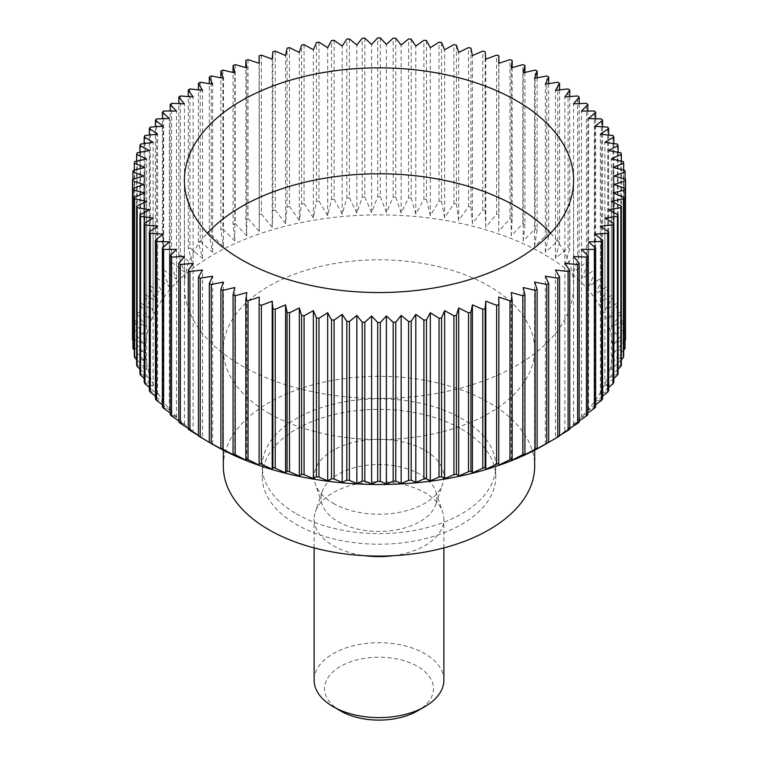 <?xml version="1.0" encoding="UTF-8"?>
<svg xmlns="http://www.w3.org/2000/svg" width="758" height="758" viewBox="0 0 758 758"><rect width="100%" height="100%" fill="white"/><g stroke="black" fill="none" stroke-linecap="round" stroke-linejoin="round"><path stroke-width="0.57" stroke-dasharray="3.79 2.84" d="M461.556 429.132A116.76 67.405 180 0 1 495.76 476.791A116.76 67.405 180 0 1 423.684 539.071A116.76 67.405 180 0 1 296.444 524.46A116.76 67.405 180 0 1 262.24 476.791A116.76 67.405 180 0 1 334.316 414.512A116.76 67.405 180 0 1 461.556 429.132M296.444 513.867A116.76 67.405 0 0 0 423.684 528.478A116.76 67.405 0 0 0 495.76 466.198A116.76 67.405 0 0 0 461.556 418.539A116.76 67.405 0 0 0 334.316 403.919A116.76 67.405 0 0 0 262.24 466.198A116.76 67.405 0 0 0 296.444 513.867M223.326 466.198A155.674 89.88 180 0 1 319.421 383.169A155.674 89.88 180 0 1 489.081 402.65A155.674 89.88 180 0 1 534.674 466.198M268.919 413.243A155.674 89.88 0 0 0 438.579 432.723A155.674 89.88 0 0 0 534.674 349.684A155.674 89.88 0 0 0 489.081 286.136A155.674 89.88 0 0 0 319.421 266.645A155.674 89.88 0 0 0 223.326 349.684A155.674 89.88 0 0 0 268.919 413.243M550.611 233.17A194.598 112.345 180 0 1 573.598 286.126A194.598 112.345 180 0 1 453.464 389.925A194.598 112.345 180 0 1 241.404 365.574A194.598 112.345 180 0 1 184.402 286.126A194.598 112.345 180 0 1 207.389 233.17M213.879 445.012A233.511 134.82 180 0 1 213.879 254.356A233.511 134.82 180 0 1 544.121 254.356A233.511 134.82 180 0 1 544.121 445.012M548.678 83.645L548.678 235.871L545.353 252.224L557.784 241.129L557.784 82.243M559.575 89.908L559.575 242.228A246.483 142.305 0 0 0 557.784 241.129M559.575 242.228L555.462 258.45L568.083 247.8L568.083 88.913M569.751 96.579L569.751 248.965A246.483 142.305 0 0 0 568.083 247.8M569.751 248.965L564.881 265.016L577.643 254.84L577.643 95.953M579.178 103.628L579.178 256.052A246.483 142.305 0 0 0 577.643 254.84M579.178 256.052L573.569 271.923L586.417 262.202L586.417 103.315M587.81 111.028L587.81 263.481A246.483 142.305 0 0 0 586.417 262.202M587.81 263.481L581.49 279.124L594.367 269.876L594.367 110.99M595.627 118.76L595.627 271.193A246.483 142.305 0 0 0 594.367 269.876M595.627 271.193L588.606 286.6L601.473 277.816L601.473 118.93M602.582 126.776L602.582 279.181A246.483 142.305 0 0 0 601.473 277.816M602.582 279.181L594.907 294.322L607.698 286.003L607.698 127.117M608.655 135.057L608.655 287.405A246.483 142.305 0 0 0 607.698 286.003M608.655 287.405L600.345 302.262L613.014 294.398L613.014 135.511M613.819 143.575L613.819 295.838A246.483 142.305 0 0 0 613.014 294.398M613.819 295.838L604.912 310.373L617.419 302.973L617.419 144.086M618.064 152.292L618.064 304.432A246.483 142.305 0 0 0 617.419 302.973M618.064 304.432L608.589 318.635L620.868 311.69L620.868 152.803M621.361 161.179L621.361 313.168A246.483 142.305 0 0 0 620.868 311.69M621.361 313.168L611.355 327.02L623.379 320.511L623.379 161.625M623.701 170.199L623.701 322.008A246.483 142.305 0 0 0 623.379 320.511M623.701 322.008L613.203 335.481L624.914 329.408L624.914 170.522M625.075 179.324L625.075 330.905A246.483 142.305 0 0 0 624.914 329.408M625.075 330.905L614.132 343.999L625.483 338.343L625.483 179.457M625.483 339.091A246.483 142.305 0 0 0 625.483 338.343M625.075 340.304L614.132 352.536L625.075 347.278M623.701 350.054L613.203 361.045L623.701 356.184M621.361 359.671L611.355 369.516L621.361 365.015M618.064 369.118L608.589 377.891L618.064 373.751M613.819 378.375L604.912 386.163L613.819 382.354M608.655 387.404L600.345 394.274L608.655 390.777M602.582 396.207L594.907 402.204L602.582 399.002M595.627 404.725L588.606 409.926L595.627 406.989M587.81 412.958L581.49 417.402L587.81 414.711M579.178 420.861L573.569 424.613L579.178 422.13M569.751 428.412L564.881 431.51L564.881 263.452M564.123 431.852L569.751 429.218M559.575 435.594L555.462 438.086L555.462 270.028M554.828 438.408L559.575 435.954M393.194 555.709A64.866 37.445 0 0 0 443.866 519.164A64.866 37.445 0 0 0 442.691 512.067A64.866 37.445 0 0 0 424.868 492.681A64.866 37.445 0 0 0 359.993 483.358A64.866 37.445 0 0 0 315.309 512.067A64.866 37.445 0 0 0 314.134 519.164A64.866 37.445 0 0 0 333.132 545.646A64.866 37.445 0 0 0 364.806 555.709M443.866 680.172A64.866 37.445 0 0 0 424.868 653.69A64.866 37.445 0 0 0 354.175 645.57A64.866 37.445 0 0 0 314.134 680.172M340.475 710.89A54.491 31.457 180 0 1 340.475 666.396A54.491 31.457 180 0 1 417.525 666.396A54.491 31.457 180 0 1 417.525 710.89M338.049 521.618A57.911 33.437 0 0 0 395.97 529.946A57.911 33.437 0 0 0 435.859 504.316A57.911 33.437 0 0 0 435.859 491.648A57.911 33.437 0 0 0 419.951 474.337A57.911 33.437 0 0 0 362.03 466.009A57.911 33.437 0 0 0 322.141 491.648A57.911 33.437 0 0 0 322.141 504.316A57.911 33.437 0 0 0 338.049 521.618M333.132 503.274A64.866 37.445 0 0 0 398.007 512.597A64.866 37.445 0 0 0 442.691 483.888A64.866 37.445 0 0 0 424.868 450.309A64.866 37.445 0 0 0 348.585 443.714A64.866 37.445 0 0 0 315.309 483.888A64.866 37.445 0 0 0 333.132 503.274M198.425 435.594L202.538 438.086L202.538 270.028M198.425 435.954L203.172 438.408M188.249 429.218L193.877 431.852M193.119 263.452L193.119 431.51L188.249 428.412M178.822 422.13L184.431 424.613L178.822 420.861M170.19 414.711L176.51 417.402L170.19 412.958M162.373 406.989L169.394 409.926L162.373 404.725M155.418 399.002L163.093 402.204L155.418 396.207M149.345 390.777L157.655 394.274L149.345 387.404M144.181 382.354L153.088 386.163L144.181 378.375M139.936 373.751L149.411 377.891L139.936 369.118M136.639 365.015L146.645 369.516L136.639 359.671M134.299 356.184L144.797 361.045L134.299 350.054M132.925 347.278L143.868 352.536L132.925 340.304M132.517 179.457L132.517 338.343A246.483 142.305 0 0 0 132.517 339.091M132.517 338.343L143.868 343.999L132.925 330.905L132.925 179.324M133.086 170.522L133.086 329.408A246.483 142.305 0 0 0 132.925 330.905M133.086 329.408L144.797 335.481L134.299 322.008L134.299 170.199M134.621 161.625L134.621 320.511A246.483 142.305 0 0 0 134.299 322.008M134.621 320.511L146.645 327.02L136.639 313.168L136.639 161.179M137.132 152.803L137.132 311.69A246.483 142.305 0 0 0 136.639 313.168M137.132 311.69L149.411 318.635L139.936 304.432L139.936 152.292M140.581 144.086L140.581 302.973A246.483 142.305 0 0 0 139.936 304.432M140.581 302.973L153.088 310.373L144.181 295.838L144.181 143.575M144.986 135.511L144.986 294.398A246.483 142.305 0 0 0 144.181 295.838M144.986 294.398L157.655 302.262L149.345 287.405L149.345 135.057M150.302 127.117L150.302 286.003A246.483 142.305 0 0 0 149.345 287.405M150.302 286.003L163.093 294.322L155.418 279.181L155.418 126.776M156.527 118.93L156.527 277.816A246.483 142.305 0 0 0 155.418 279.181M156.527 277.816L169.394 286.6L162.373 271.193L162.373 118.76M163.633 110.99L163.633 269.876A246.483 142.305 0 0 0 162.373 271.193M163.633 269.876L176.51 279.124L170.19 263.481L170.19 111.028M171.583 103.315L171.583 262.202A246.483 142.305 0 0 0 170.19 263.481M171.583 262.202L184.431 271.923L178.822 256.052L178.822 103.628M180.357 95.953L180.357 254.84A246.483 142.305 0 0 0 178.822 256.052M180.357 254.84L193.119 265.016L188.249 248.965L188.249 96.579M189.917 88.913L189.917 247.8A246.483 142.305 0 0 0 188.249 248.965M189.917 247.8L202.538 258.45L198.425 242.228L198.425 89.908M200.216 82.243L200.216 241.129A246.483 142.305 0 0 0 198.425 242.228M200.216 241.129L212.647 252.224L209.322 235.871L209.322 83.645M211.226 75.952L211.226 234.838A246.483 142.305 0 0 0 209.322 235.871M211.226 234.838L223.43 246.388L220.881 229.92L220.881 77.828M222.89 70.077L222.89 228.963A246.483 142.305 0 0 0 220.881 229.92M222.89 228.963L234.809 240.949L233.066 224.406L233.066 72.474M235.179 64.638L235.179 223.525A246.483 142.305 0 0 0 233.066 224.406M235.179 223.525L246.767 235.928L245.829 219.346L245.829 67.604M248.027 59.645L248.027 218.531A246.483 142.305 0 0 0 245.829 219.346M248.027 218.531L259.245 231.361L259.113 63.255M261.396 55.135L261.396 214.021A246.483 142.305 0 0 0 259.113 214.751M261.396 214.021L272.198 227.248L272.871 210.648L272.871 51.762M275.23 51.127L275.23 210.013A246.483 142.305 0 0 0 272.871 210.648M275.23 210.013L285.567 223.619L287.055 207.057L287.055 48.171M289.48 47.612L289.48 206.498A246.483 142.305 0 0 0 287.055 207.057M289.48 206.498L299.315 220.474L301.589 203.987L301.589 45.101M304.072 44.637L304.072 203.523A246.483 142.305 0 0 0 301.589 203.987M304.072 203.523L313.367 217.84L316.437 201.448L316.437 42.562M318.966 42.183L318.966 201.069A246.483 142.305 0 0 0 316.437 201.448M318.966 201.069L327.683 215.717L331.53 199.449L331.53 40.562M334.098 40.278L334.098 199.165A246.483 142.305 0 0 0 331.53 199.449M334.098 199.165L342.199 214.116L346.813 197.999L346.813 39.113M349.4 38.923L349.4 197.81A246.483 142.305 0 0 0 346.813 197.999M349.4 197.81L356.857 213.045L362.22 197.118L362.22 38.232M364.825 38.137L364.825 197.023A246.483 142.305 0 0 0 362.22 197.118M364.825 197.023L371.609 212.515L377.692 196.786L377.692 37.9M380.308 37.9L380.308 196.786A246.483 142.305 0 0 0 377.692 196.786M380.308 196.786L386.391 212.515L393.175 197.023L393.175 38.137M395.78 38.232L395.78 197.118A246.483 142.305 0 0 0 393.175 197.023M395.78 197.118L401.143 213.045L408.6 197.81L408.6 38.923M411.187 39.113L411.187 197.999A246.483 142.305 0 0 0 408.6 197.81M411.187 197.999L415.801 214.116L423.902 199.165L423.902 40.278M426.47 40.562L426.47 199.449A246.483 142.305 0 0 0 423.902 199.165M426.47 199.449L430.317 215.717L439.034 201.069L439.034 42.183M441.563 42.562L441.563 201.448A246.483 142.305 0 0 0 439.034 201.069M441.563 201.448L444.633 217.84L453.928 203.523L453.928 44.637M456.411 45.101L456.411 203.987A246.483 142.305 0 0 0 453.928 203.523M456.411 203.987L458.685 220.474L468.52 206.498L468.52 47.612M470.945 48.171L470.945 207.057A246.483 142.305 0 0 0 468.52 206.498M470.945 207.057L472.433 223.619L482.77 210.013L482.77 51.127M485.129 51.762L485.129 210.648A246.483 142.305 0 0 0 482.77 210.013M485.129 210.648L485.802 227.248L496.604 214.021L496.604 55.135M498.887 63.255L498.887 214.751A246.483 142.305 0 0 0 496.604 214.021M498.887 214.751L498.755 231.361L509.973 218.531L509.973 59.645M512.171 67.604L512.171 219.346A246.483 142.305 0 0 0 509.973 218.531M512.171 219.346L511.233 235.928L522.821 223.525L522.821 64.638M524.934 72.474L524.934 224.406A246.483 142.305 0 0 0 522.821 223.525M524.934 224.406L523.191 240.949L535.11 228.963L535.11 70.077M537.119 77.828L537.119 229.92A246.483 142.305 0 0 0 535.11 228.963M537.119 229.92L534.57 246.388L546.774 234.838L546.774 75.952M548.678 235.871A246.483 142.305 0 0 0 546.774 234.838M184.431 424.613L184.431 256.545M176.51 417.402L176.51 249.344M169.394 409.926L169.394 241.868M163.093 402.204L163.093 234.146M157.655 394.274L157.655 226.216M153.088 386.163L153.088 218.096M149.411 377.891L149.411 209.833M146.645 369.516L146.645 201.457M144.797 361.045L144.797 192.987M143.868 352.536L143.868 184.469M143.868 343.999L143.868 175.941M144.797 335.481L144.797 167.423M146.645 327.02L146.645 158.962M149.411 318.635L149.411 150.577M153.088 310.373L153.088 142.314M157.655 302.262L157.655 134.194M163.093 294.322L163.093 126.264M169.394 286.6L169.394 118.542M176.51 279.124L176.51 111.066M184.431 271.923L184.431 103.865M193.119 265.016L193.119 96.958M202.538 258.45L202.538 90.382M212.647 252.224L212.647 84.166M223.43 246.388L223.43 78.32M234.809 240.949L234.809 72.882M246.767 235.928L246.767 67.869M259.245 231.361L259.245 63.302M272.198 227.248L272.198 59.19M285.567 223.619L285.567 55.552M299.315 220.474L299.315 52.416M313.367 217.84L313.367 49.782M327.683 215.717L327.683 47.659M342.199 214.116L342.199 46.058M356.857 213.045L356.857 44.987M371.609 212.515L371.609 44.447M386.391 212.515L386.391 44.447M401.143 213.045L401.143 44.987M415.801 214.116L415.801 46.058M430.317 215.717L430.317 47.659M444.633 217.84L444.633 49.782M458.685 220.474L458.685 52.416M472.433 223.619L472.433 55.552M485.802 227.248L485.802 59.19M498.755 231.361L498.755 63.302M511.233 235.928L511.233 67.869M523.191 240.949L523.191 72.882M534.57 246.388L534.57 78.32M545.353 252.224L545.353 84.166M555.462 258.45L555.462 90.382M564.881 265.016L564.881 96.958M573.569 271.923L573.569 103.865M581.49 279.124L581.49 111.066M588.606 286.6L588.606 118.542M594.907 294.322L594.907 126.264M600.345 302.262L600.345 134.194M604.912 310.373L604.912 142.314M608.589 318.635L608.589 150.577M611.355 327.02L611.355 158.962M613.203 335.481L613.203 167.423M614.132 343.999L614.132 175.941M614.132 352.536L614.132 184.469M613.203 361.045L613.203 192.987M611.355 369.516L611.355 201.457M608.589 377.891L608.589 209.833M604.912 386.163L604.912 218.096M600.345 394.274L600.345 226.216M594.907 402.204L594.907 234.146M588.606 409.926L588.606 241.868M581.49 417.402L581.49 249.344M573.569 424.613L573.569 256.545M545.353 444.302L545.353 276.244M534.57 450.148L534.57 282.09M523.191 455.586L523.191 287.528M511.233 460.599L511.233 292.541M498.755 465.175L498.755 297.117M259.245 465.175L259.245 297.117M246.767 460.599L246.767 292.541M234.809 455.586L234.809 287.528M223.43 450.148L223.43 282.09M212.647 444.302L212.647 276.244M495.76 466.198L495.76 476.791M534.674 349.684L534.674 450.176M573.598 180.205L573.598 286.126M314.134 547.911L314.134 519.164M435.859 491.648L442.691 512.067M435.859 504.316L442.691 483.888M322.141 504.316L315.309 483.888M322.141 491.648L315.309 512.067M443.866 547.911L443.866 519.164M184.402 180.205L184.402 286.126M223.326 349.684L223.326 450.176M262.24 466.198L262.24 476.791"/><path stroke-width="1.14" d="M534.674 450.176L534.674 466.198A155.674 89.88 180 0 1 438.579 549.237A155.674 89.88 180 0 1 268.919 529.757A155.674 89.88 180 0 1 223.326 466.198L223.326 450.176M207.389 233.17A194.598 112.345 180 0 1 516.596 206.688A194.598 112.345 180 0 1 550.611 233.17M516.596 100.767A194.598 112.345 180 0 1 573.598 180.205A194.598 112.345 180 0 1 453.464 284.004A194.598 112.345 180 0 1 241.404 259.643A194.598 112.345 180 0 1 184.402 180.205A194.598 112.345 180 0 1 304.536 76.406A194.598 112.345 180 0 1 516.596 100.767M557.784 278.167L557.784 437.053L544.121 445.012A233.511 134.82 180 0 1 213.879 445.012L200.216 437.053L200.216 278.167L212.647 276.244L209.322 283.426A246.483 142.305 0 0 0 211.226 284.458L223.43 282.09L220.881 289.376A246.483 142.305 0 0 0 222.89 290.333L234.809 287.528L233.066 294.89A246.483 142.305 0 0 0 235.179 295.772L246.767 292.541L245.829 299.95A246.483 142.305 0 0 0 248.027 300.765L259.245 297.117L259.113 304.545A246.483 142.305 0 0 0 261.396 305.275L272.198 301.22L272.871 308.648A246.483 142.305 0 0 0 275.23 309.292L285.567 304.858L287.055 312.239A246.483 142.305 0 0 0 289.48 312.798L299.315 307.994L301.589 315.309A246.483 142.305 0 0 0 304.072 315.783L313.367 310.638L316.437 317.858A246.483 142.305 0 0 0 318.966 318.227L327.683 312.76L331.53 319.848A246.483 142.305 0 0 0 334.098 320.132L342.199 314.352L346.813 321.297A246.483 142.305 0 0 0 349.4 321.487L356.857 315.423L362.22 322.178A246.483 142.305 0 0 0 364.825 322.273L371.609 315.963L377.692 322.51A246.483 142.305 0 0 0 380.308 322.51L386.391 315.963L393.175 322.273A246.483 142.305 0 0 0 395.78 322.178L401.143 315.423L408.6 321.487A246.483 142.305 0 0 0 411.187 321.297L415.801 314.352L423.902 320.132A246.483 142.305 0 0 0 426.47 319.848L430.317 312.76L439.034 318.227A246.483 142.305 0 0 0 441.563 317.858L444.633 310.638L453.928 315.783A246.483 142.305 0 0 0 456.411 315.309L458.685 307.994L468.52 312.798A246.483 142.305 0 0 0 470.945 312.239L472.433 304.858L482.77 309.292A246.483 142.305 0 0 0 485.129 308.648L485.802 301.22L496.604 305.275A246.483 142.305 0 0 0 498.887 304.545L498.755 297.117L509.973 300.765A246.483 142.305 0 0 0 512.171 299.95L511.233 292.541L522.821 295.772A246.483 142.305 0 0 0 524.934 294.89L523.191 287.528L535.11 290.333A246.483 142.305 0 0 0 537.119 289.376L534.57 282.09L546.774 284.458A246.483 142.305 0 0 0 548.678 283.426L545.353 276.244L557.784 278.167A246.483 142.305 0 0 0 559.575 277.068L555.462 270.028L568.083 271.497A246.483 142.305 0 0 0 569.751 270.331L564.881 263.452L577.643 264.457A246.483 142.305 0 0 0 579.178 263.244L573.569 256.545L586.417 257.095A246.483 142.305 0 0 0 587.81 255.825L581.49 249.344L594.367 249.42A246.483 142.305 0 0 0 595.627 248.103L588.606 241.868L601.473 241.48A246.483 142.305 0 0 0 602.582 240.115L594.907 234.146L607.698 233.293A246.483 142.305 0 0 0 608.655 231.891L600.345 226.216L613.014 224.899A246.483 142.305 0 0 0 613.819 223.468L604.912 218.096L617.419 216.324A246.483 142.305 0 0 0 618.064 214.865L608.589 209.833L620.868 207.607A246.483 142.305 0 0 0 621.361 206.129L611.355 201.457L623.379 198.786A246.483 142.305 0 0 0 623.701 197.298L613.203 192.987L624.914 189.888A246.483 142.305 0 0 0 625.075 188.391L614.132 184.469L625.483 180.963A246.483 142.305 0 0 0 625.483 180.205A246.483 142.305 0 0 0 625.483 179.457L614.132 175.941L625.075 172.019A246.483 142.305 0 0 0 624.914 170.522L613.203 167.423L623.701 163.122A246.483 142.305 0 0 0 623.379 161.625L611.355 158.962L621.361 154.281A246.483 142.305 0 0 0 620.868 152.803L608.589 150.577L618.064 145.545A246.483 142.305 0 0 0 617.419 144.086L604.912 142.314L613.819 136.952A246.483 142.305 0 0 0 613.014 135.511L600.345 134.194L608.655 128.519A246.483 142.305 0 0 0 607.698 127.117L594.907 126.264L602.582 120.295A246.483 142.305 0 0 0 601.473 118.93L588.606 118.542L595.627 112.307A246.483 142.305 0 0 0 594.367 110.99L581.49 111.066L587.81 104.595A246.483 142.305 0 0 0 586.417 103.315L573.569 103.865L579.178 97.166A246.483 142.305 0 0 0 577.643 95.953L564.881 96.958L569.751 90.079A246.483 142.305 0 0 0 568.083 88.913L555.462 90.382L559.575 83.342A246.483 142.305 0 0 0 557.784 82.243L545.353 84.166L548.678 76.984A246.483 142.305 0 0 0 546.774 75.952L534.57 78.32L537.119 71.034A246.483 142.305 0 0 0 535.11 70.077L523.191 72.882L524.934 65.52A246.483 142.305 0 0 0 522.821 64.638L511.233 67.869L512.171 60.46A246.483 142.305 0 0 0 509.973 59.645L498.755 63.302L498.887 55.865A246.483 142.305 0 0 0 496.604 55.135L485.802 59.19L485.129 51.762A246.483 142.305 0 0 0 482.77 51.127L472.433 55.552L470.945 48.171A246.483 142.305 0 0 0 468.52 47.612L458.685 52.416L456.411 45.101A246.483 142.305 0 0 0 453.928 44.637L444.633 49.782L441.563 42.562A246.483 142.305 0 0 0 439.034 42.183L430.317 47.659L426.47 40.562A246.483 142.305 0 0 0 423.902 40.278L415.801 46.058L411.187 39.113A246.483 142.305 0 0 0 408.6 38.923L401.143 44.987L395.78 38.232A246.483 142.305 0 0 0 393.175 38.137L386.391 44.447L380.308 37.9A246.483 142.305 0 0 0 377.692 37.9L371.609 44.447L364.825 38.137A246.483 142.305 0 0 0 362.22 38.232L356.857 44.987L349.4 38.923A246.483 142.305 0 0 0 346.813 39.113L342.199 46.058L334.098 40.278A246.483 142.305 0 0 0 331.53 40.562L327.683 47.659L318.966 42.183A246.483 142.305 0 0 0 316.437 42.562L313.367 49.782L304.072 44.637A246.483 142.305 0 0 0 301.589 45.101L299.315 52.416L289.48 47.612A246.483 142.305 0 0 0 287.055 48.171L285.567 55.552L275.23 51.127A246.483 142.305 0 0 0 272.871 51.762L272.198 59.19L261.396 55.135A246.483 142.305 0 0 0 259.113 55.865L259.245 63.302L248.027 59.645A246.483 142.305 0 0 0 245.829 60.46L246.767 67.869L235.179 64.638A246.483 142.305 0 0 0 233.066 65.52L234.809 72.882L222.89 70.077A246.483 142.305 0 0 0 220.881 71.034L223.43 78.32L211.226 75.952A246.483 142.305 0 0 0 209.322 76.984L212.647 84.166L200.216 82.243A246.483 142.305 0 0 0 198.425 83.342L202.538 90.382L189.917 88.913A246.483 142.305 0 0 0 188.249 90.079L193.119 96.958L180.357 95.953A246.483 142.305 0 0 0 178.822 97.166L184.431 103.865L171.583 103.315A246.483 142.305 0 0 0 170.19 104.595L176.51 111.066L163.633 110.99A246.483 142.305 0 0 0 162.373 112.307L169.394 118.542L156.527 118.93A246.483 142.305 0 0 0 155.418 120.295L163.093 126.264L150.302 127.117A246.483 142.305 0 0 0 149.345 128.519L157.655 134.194L144.986 135.511A246.483 142.305 0 0 0 144.181 136.952L153.088 142.314L140.581 144.086A246.483 142.305 0 0 0 139.936 145.545L149.411 150.577L137.132 152.803A246.483 142.305 0 0 0 136.639 154.281L146.645 158.962L134.621 161.625A246.483 142.305 0 0 0 134.299 163.122L144.797 167.423L133.086 170.522A246.483 142.305 0 0 0 132.925 172.019L143.868 175.941L132.517 179.457A246.483 142.305 0 0 0 132.517 180.205A246.483 142.305 0 0 0 132.517 180.963L143.868 184.469L132.925 188.391A246.483 142.305 0 0 0 133.086 189.888L144.797 192.987L134.299 197.298A246.483 142.305 0 0 0 134.621 198.786L146.645 201.457L136.639 206.129A246.483 142.305 0 0 0 137.132 207.607L149.411 209.833L139.936 214.865A246.483 142.305 0 0 0 140.581 216.324L153.088 218.096L144.181 223.468A246.483 142.305 0 0 0 144.986 224.899L157.655 226.216L149.345 231.891A246.483 142.305 0 0 0 150.302 233.293L163.093 234.146L155.418 240.115A246.483 142.305 0 0 0 156.527 241.48L169.394 241.868L162.373 248.103A246.483 142.305 0 0 0 163.633 249.42L176.51 249.344L170.19 255.825A246.483 142.305 0 0 0 171.583 257.095L184.431 256.545L178.822 263.244A246.483 142.305 0 0 0 180.357 264.457L193.119 263.452L188.249 270.331A246.483 142.305 0 0 0 189.917 271.497L202.538 270.028L198.425 277.068L198.425 435.954A246.483 142.305 0 0 0 200.216 437.053M625.483 180.963L625.483 339.849A246.483 142.305 0 0 0 625.483 339.091L625.483 180.205M624.914 189.888L624.914 348.784A246.483 142.305 0 0 0 625.075 347.278L625.075 188.391M624.914 348.784L623.701 350.054M623.379 198.786L623.379 357.672A246.483 142.305 0 0 0 623.701 356.184L623.701 197.298M623.379 357.672L621.361 359.671M620.868 207.607L620.868 366.493A246.483 142.305 0 0 0 621.361 365.015L621.361 206.129M620.868 366.493L618.064 369.118M617.419 216.324L617.419 375.21A246.483 142.305 0 0 0 618.064 373.751L618.064 214.865M617.419 375.21L613.819 378.375M613.014 224.899L613.014 383.785A246.483 142.305 0 0 0 613.819 382.354L613.819 223.468M613.014 383.785L608.655 387.404M607.698 233.293L607.698 392.18A246.483 142.305 0 0 0 608.655 390.777L608.655 231.891M607.698 392.18L602.582 396.207M601.473 241.48L601.473 400.366A246.483 142.305 0 0 0 602.582 399.002L602.582 240.115M601.473 400.366L595.627 404.725M594.367 249.42L594.367 408.306A246.483 142.305 0 0 0 595.627 406.989L595.627 248.103M594.367 408.306L587.81 412.958M586.417 257.095L586.417 415.981A246.483 142.305 0 0 0 587.81 414.711L587.81 255.825M586.417 415.981L579.178 420.861M577.643 264.457L577.643 423.343A246.483 142.305 0 0 0 579.178 422.13L579.178 263.244M577.643 423.343L569.751 428.412M568.083 271.497L568.083 430.383A246.483 142.305 0 0 0 569.751 429.218L569.751 270.331M568.083 430.383L559.575 435.594M557.784 437.053A246.483 142.305 0 0 0 559.575 435.954L559.575 277.068M544.831 444.605L548.678 442.312L548.678 283.426M546.774 284.458L546.774 443.345A246.483 142.305 0 0 0 548.678 442.312M546.774 443.345L534.57 450.148M534.182 450.432L537.119 448.262L537.119 289.376M535.11 290.333L535.11 449.219A246.483 142.305 0 0 0 537.119 448.262M535.11 449.219L523.191 455.586M522.916 455.852L524.934 453.777L524.934 294.89M522.821 295.772L522.821 454.667A246.483 142.305 0 0 0 524.934 453.777M522.821 454.667L511.233 460.599M511.082 460.864L512.171 458.836L512.171 299.95M509.973 300.765L509.973 459.651A246.483 142.305 0 0 0 512.171 458.836M509.973 459.651L498.755 465.175M498.736 465.431L498.887 304.545M496.604 305.275L496.604 464.161A246.483 142.305 0 0 0 498.887 463.432M496.604 464.161L485.802 469.287L485.802 301.22M485.906 469.543L485.129 467.534L485.129 308.648M482.77 309.292L482.77 468.179A246.483 142.305 0 0 0 485.129 467.534M482.77 468.179L472.433 472.916L472.433 304.858M472.66 473.181L470.945 471.125L470.945 312.239M468.52 312.798L468.52 471.684A246.483 142.305 0 0 0 470.945 471.125M468.52 471.684L458.685 476.052L458.685 307.994M459.045 476.337L456.411 474.195L456.411 315.309M453.928 315.783L453.928 474.669A246.483 142.305 0 0 0 456.411 474.195M453.928 474.669L444.633 478.696L444.633 310.638M445.117 478.99L441.563 476.744L441.563 317.858M439.034 318.227L439.034 477.114A246.483 142.305 0 0 0 441.563 476.744M439.034 477.114L430.317 480.818L430.317 312.76M430.923 481.131L426.47 478.734L426.47 319.848M423.902 320.132L423.902 479.018A246.483 142.305 0 0 0 426.47 478.734M423.902 479.018L415.801 482.41L415.801 314.352M416.521 482.751L411.187 480.184L411.187 321.297M408.6 321.487L408.6 480.373A246.483 142.305 0 0 0 411.187 480.184M408.6 480.373L401.143 483.481L401.143 315.423M401.977 483.85L395.78 481.074L395.78 322.178M393.175 322.273L393.175 481.169A246.483 142.305 0 0 0 395.78 481.074M393.175 481.169L386.391 484.021L380.308 481.396L380.308 322.51M377.692 322.51L377.692 481.396A246.483 142.305 0 0 0 380.308 481.396M377.692 481.396L371.609 484.021L364.825 481.169L364.825 322.273M362.22 322.178L362.22 481.074A246.483 142.305 0 0 0 364.825 481.169M362.22 481.074L356.023 483.85M356.857 315.423L356.857 483.481L349.4 480.373L349.4 321.487M346.813 321.297L346.813 480.184A246.483 142.305 0 0 0 349.4 480.373M346.813 480.184L341.479 482.751M342.199 314.352L342.199 482.41L334.098 479.018L334.098 320.132M331.53 319.848L331.53 478.734A246.483 142.305 0 0 0 334.098 479.018M331.53 478.734L327.077 481.131M327.683 312.76L327.683 480.818L318.966 477.114L318.966 318.227M316.437 317.858L316.437 476.744A246.483 142.305 0 0 0 318.966 477.114M316.437 476.744L312.883 478.99M313.367 310.638L313.367 478.696L304.072 474.669L304.072 315.783M301.589 315.309L301.589 474.195A246.483 142.305 0 0 0 304.072 474.669M301.589 474.195L298.955 476.337M299.315 307.994L299.315 476.052L289.48 471.684L289.48 312.798M287.055 312.239L287.055 471.125A246.483 142.305 0 0 0 289.48 471.684M287.055 471.125L285.34 473.181M285.567 304.858L285.567 472.916L275.23 468.179L275.23 309.292M272.871 308.648L272.871 467.534A246.483 142.305 0 0 0 275.23 468.179M272.871 467.534L272.094 469.543M272.198 301.22L272.198 469.287L261.396 464.161L261.396 305.275M259.113 304.545L259.113 463.432A246.483 142.305 0 0 0 261.396 464.161M259.113 463.432L259.264 465.431M259.245 465.175L248.027 459.651L248.027 300.765M245.829 299.95L245.829 458.836A246.483 142.305 0 0 0 248.027 459.651M245.829 458.836L246.919 460.864M246.767 460.599L235.179 454.667L235.179 295.772M233.066 294.89L233.066 453.777A246.483 142.305 0 0 0 235.179 454.667M233.066 453.777L235.084 455.852M234.809 455.586L222.89 449.219L222.89 290.333M220.881 289.376L220.881 448.262A246.483 142.305 0 0 0 222.89 449.219M220.881 448.262L223.818 450.432M223.43 450.148L211.226 443.345L211.226 284.458M209.322 283.426L209.322 442.312A246.483 142.305 0 0 0 211.226 443.345M209.322 442.312L213.169 444.605M314.134 547.911L314.134 680.172A64.866 37.445 0 0 0 333.132 706.645L333.132 706.645A64.866 37.445 0 0 0 424.868 706.645A64.866 37.445 0 0 0 443.866 680.172L443.866 547.911M340.475 710.89L333.132 706.645L340.475 710.89A54.491 31.457 180 0 0 417.525 710.89L424.868 706.645M364.806 555.709A64.866 37.445 0 0 0 393.194 555.709M198.425 435.594L189.917 430.383L189.917 271.497M188.249 270.331L188.249 429.218A246.483 142.305 0 0 0 189.917 430.383M188.249 428.412L180.357 423.343L180.357 264.457M178.822 263.244L178.822 422.13A246.483 142.305 0 0 0 180.357 423.343M178.822 420.861L171.583 415.981L171.583 257.095M170.19 255.825L170.19 414.711A246.483 142.305 0 0 0 171.583 415.981M170.19 412.958L163.633 408.306L163.633 249.42M162.373 248.103L162.373 406.989A246.483 142.305 0 0 0 163.633 408.306M162.373 404.725L156.527 400.366L156.527 241.48M155.418 240.115L155.418 399.002A246.483 142.305 0 0 0 156.527 400.366M155.418 396.207L150.302 392.18L150.302 233.293M149.345 231.891L149.345 390.777A246.483 142.305 0 0 0 150.302 392.18M149.345 387.404L144.986 383.785L144.986 224.899M144.181 223.468L144.181 382.354A246.483 142.305 0 0 0 144.986 383.785M144.181 378.375L140.581 375.21L140.581 216.324M139.936 214.865L139.936 373.751A246.483 142.305 0 0 0 140.581 375.21M139.936 369.118L137.132 366.493L137.132 207.607M136.639 206.129L136.639 365.015A246.483 142.305 0 0 0 137.132 366.493M136.639 359.671L134.621 357.672L134.621 198.786M134.299 197.298L134.299 356.184A246.483 142.305 0 0 0 134.621 357.672M134.299 350.054L133.086 348.784L133.086 189.888M132.925 188.391L132.925 347.278A246.483 142.305 0 0 0 133.086 348.784M132.925 340.304L132.517 180.963M132.517 180.205L132.517 339.091A246.483 142.305 0 0 0 132.517 339.849M213.879 445.012L212.647 444.302M198.425 277.068A246.483 142.305 0 0 0 200.216 278.167M132.925 179.324L132.925 172.019M134.299 170.199L134.299 163.122M136.639 161.179L136.639 154.281M139.936 152.292L139.936 145.545M144.181 143.575L144.181 136.952M149.345 135.057L149.345 128.519M155.418 126.776L155.418 120.295M162.373 118.76L162.373 112.307M170.19 111.028L170.19 104.595M178.822 103.628L178.822 97.166M188.249 96.579L188.249 90.079M198.425 89.908L198.425 83.342M209.322 83.645L209.322 76.984M220.881 77.828L220.881 71.034M233.066 72.474L233.066 65.52M245.829 67.604L245.829 60.46M259.113 63.255L259.113 55.865M498.887 55.865L498.887 63.255M512.171 60.46L512.171 67.604M524.934 65.52L524.934 72.474M537.119 71.034L537.119 77.828M548.678 76.984L548.678 83.645M559.575 83.342L559.575 89.908M569.751 90.079L569.751 96.579M579.178 97.166L579.178 103.628M587.81 104.595L587.81 111.028M595.627 112.307L595.627 118.76M602.582 120.295L602.582 126.776M608.655 128.519L608.655 135.057M613.819 136.952L613.819 143.575M618.064 145.545L618.064 152.292M621.361 154.281L621.361 161.179M623.701 163.122L623.701 170.199M625.075 172.019L625.075 179.324M386.391 484.021L386.391 315.963M371.609 484.021L371.609 315.963"/></g></svg>
